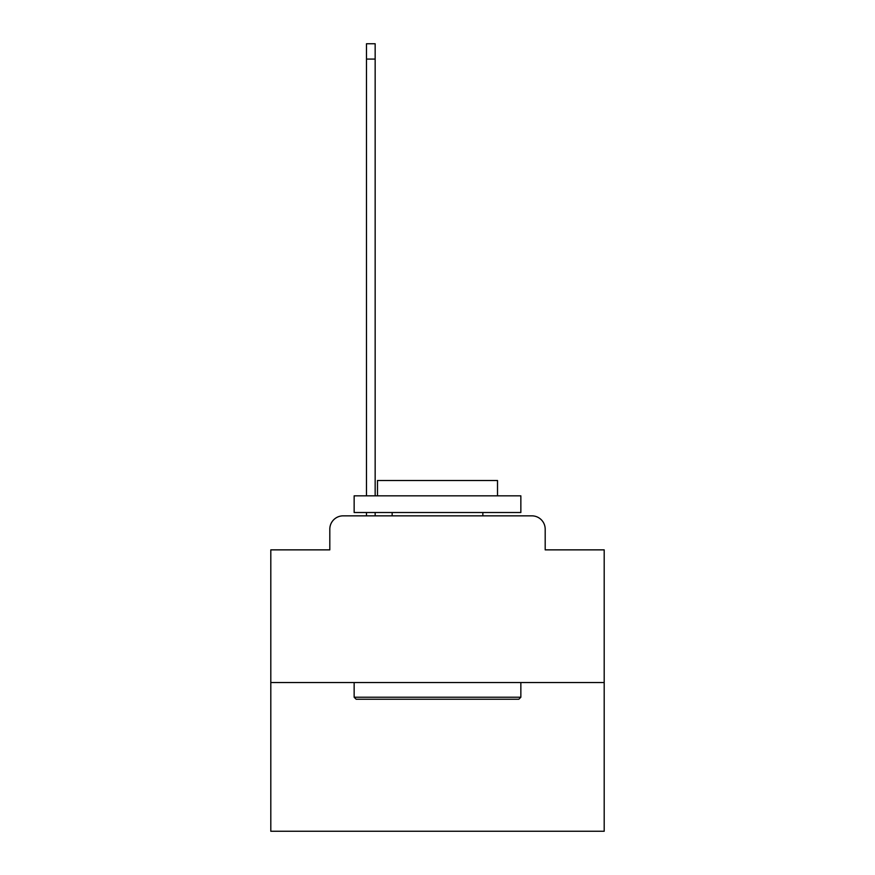 <?xml version="1.0" encoding="UTF-8"?>
<svg xmlns="http://www.w3.org/2000/svg" width="875" height="875" viewBox="0 0 875 875"><rect width="100%" height="100%" fill="white"/><g stroke="black" fill="none" stroke-linecap="round" stroke-linejoin="round"><path stroke-width="1.31" d="M329.809 529.189L329.809 549.861L329.809 529.189A13.333 13.333 0 0 1 343.142 515.845L366.483 515.845L366.483 512.52M604.198 682.555L270.802 682.555L270.802 831.25L604.198 831.25L604.198 549.861L545.191 549.861L545.191 529.189A13.333 13.333 0 0 0 531.858 515.845L343.142 515.845M270.802 682.555L270.802 549.861L329.809 549.861M375.156 512.52L375.156 515.845L385.492 515.845M489.508 515.845L531.858 515.845M545.191 549.861L545.191 529.189M518.853 699.223L356.147 699.223L354.145 697.222L520.855 697.222L518.853 699.223M354.145 495.841L520.855 495.841L520.855 512.52L354.145 512.52L354.145 495.841M497.514 495.841L497.514 480.506L377.486 480.506L377.486 495.841M354.145 682.555L354.145 697.222M520.855 682.555L520.855 697.222M392.153 512.52L392.153 515.845M482.847 512.52L482.847 515.845M366.483 495.841L366.483 43.75L375.156 43.75L375.156 495.841M366.483 59.084L375.156 59.084"/></g></svg>
